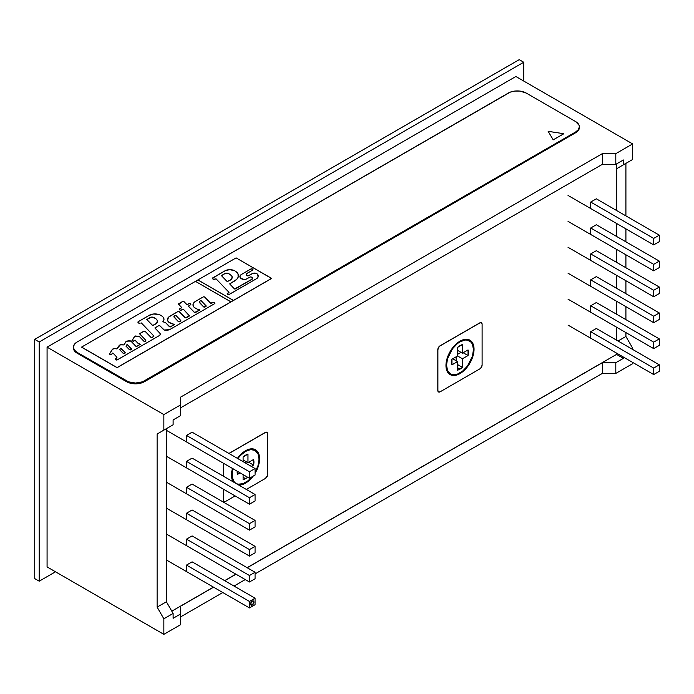 <?xml version="1.0" encoding="UTF-8"?>
<svg xmlns="http://www.w3.org/2000/svg" width="694" height="694" viewBox="0 0 694 694"><rect width="100%" height="100%" fill="white"/><g stroke="black" fill="none" stroke-linecap="round" stroke-linejoin="round"><path stroke-width="1.04" d="M632.642 363.691L632.642 362.407L632.642 363.691L615.804 373.415L632.642 363.691M632.642 349.438L632.642 348.136L631.514 348.787L632.642 348.136L625.91 336.469L625.91 332.582L625.91 336.469L618.042 341.006L625.91 336.469L632.642 348.136L632.642 349.438M623.377 357.054L623.377 358.347L615.804 362.719L615.804 373.415L615.804 362.719L623.377 358.347L616.541 354.4L623.377 358.347L623.377 357.054M173.118 618.302L173.118 613.444L163.853 618.788L163.853 634.351L180.7 624.626L180.7 613.93L173.118 618.302L180.7 613.93L180.7 606.148L213.535 587.193L180.7 606.148L180.7 624.626L163.853 634.351L47.079 566.929L163.853 634.351L163.853 618.788L157.122 607.12L163.853 618.788L173.118 613.444L173.118 618.302M623.377 164.834L632.642 159.49L632.642 143.927L615.804 153.652L615.804 164.348L623.377 159.976L623.377 164.834L623.377 159.976L615.804 164.348L602.331 164.348L180.7 407.777L602.331 164.348L615.804 164.348L615.804 153.652L602.331 153.652L180.7 397.081L180.7 404.854L163.853 414.578L47.079 347.165L515.868 76.505L632.642 143.927L615.804 153.652L602.331 153.652L602.331 164.348L602.331 153.652L180.7 397.081L180.7 404.854L163.853 414.578L163.853 430.141L173.118 424.789L173.118 419.931L180.7 415.55L173.118 419.931L173.118 424.789L166.378 428.684L166.378 601.776L173.118 613.444L166.378 601.776L157.122 607.12L166.378 601.776L166.378 428.684L157.122 434.028L157.122 607.12L157.122 434.028L173.118 424.789L157.122 434.028L163.853 430.141L163.853 414.578L47.079 347.165L47.079 566.929L47.079 347.165L515.868 76.505L632.642 143.927L632.642 159.49L623.377 164.834M180.7 616.845L222.8 592.537L180.7 616.845M234.025 586.057L245.26 579.568L234.025 586.057M255.071 573.903L602.331 373.415L615.804 373.415L602.331 373.415L602.331 362.719L615.804 362.719L602.331 362.719L247.22 567.744L602.331 362.719L602.331 373.415L255.071 573.903M224.761 580.705L235.995 574.224L224.761 580.705M55.503 571.787L39.22 581.19L39.22 341.977L523.727 62.243L523.727 81.042L523.727 62.243L519.233 59.649L523.727 62.243L39.22 341.977L34.726 339.383L519.233 59.649L34.726 339.383L39.22 341.977L39.22 581.19L34.726 578.596L34.709 339.366L34.726 578.596L39.22 581.19L55.503 571.787M180.7 415.55L180.7 404.854L180.7 415.55M625.91 319.622L625.91 306.653L625.91 319.622M625.91 293.683L625.91 280.723L625.91 293.683M625.91 267.754L625.91 254.793L625.91 267.754M625.91 241.824L625.91 228.855L625.91 241.824M625.91 215.895L625.91 163.376L616.645 168.72L625.91 163.376L625.91 215.895M616.645 340.199L616.645 327.238L616.645 340.199M616.645 314.269L616.645 301.309L616.645 314.269M616.645 288.34L616.645 275.371L616.645 288.34M616.645 262.41L616.645 249.441L616.645 262.41M616.645 236.481L616.645 223.511L616.645 236.481M616.645 210.542L616.645 168.72L616.645 210.542M250.751 603.112A2.386 1.379 120 0 0 251.54 601.733M252.269 605.012L250.586 604.04L252.269 601.125A2.386 1.379 -60 0 1 253.457 601.004A2.386 1.379 -60 0 1 253.822 602.913A2.386 1.379 -60 0 1 252.269 605.012L251.081 605.133L250.586 604.04L252.269 605.012A2.386 1.379 -60 0 1 251.081 605.133A2.386 1.379 -60 0 1 250.708 603.225A2.386 1.379 -60 0 1 252.269 601.125L253.457 601.004L253.952 602.097L252.269 605.012M659.3 371.316L659.3 364.827L596.328 328.47L659.3 364.827L653.687 368.072L590.715 331.715L653.687 368.072L653.687 374.552L568.039 325.104L653.687 374.552L659.3 371.316L659.3 364.827L653.687 368.072L653.687 374.552L659.3 371.316M659.3 345.378L659.3 338.898L596.328 302.541L659.3 338.898L653.687 342.142L590.715 305.785L653.687 342.142L653.687 348.622L568.039 299.175L653.687 348.622L659.3 345.378L659.3 338.898L653.687 342.142L653.687 348.622L659.3 345.378M659.3 319.448L659.3 312.968L653.687 316.204L653.687 322.693L659.3 319.448L659.3 312.968L653.687 316.204L653.687 322.693L659.3 319.448M568.039 273.236L653.687 322.693L568.039 273.236M590.715 279.856L653.687 316.204L590.715 279.856L590.715 286.327L590.715 279.847L596.337 276.602L659.3 312.968L596.337 276.602L590.715 279.847M659.3 293.519L659.3 287.038L653.687 290.274L653.687 296.763L659.3 293.519L659.3 287.038L653.687 290.274L653.687 296.763L659.3 293.519M568.039 247.307L653.687 296.763L568.039 247.307M590.715 253.926L653.687 290.274L590.715 253.926L590.715 260.397L590.715 253.917L596.337 250.673L659.3 287.038L596.337 250.673L590.715 253.917M659.3 267.589L659.3 261.1L653.687 264.345L653.687 270.825L659.3 267.589L659.3 261.1L653.687 264.345L653.687 270.825L659.3 267.589M568.039 221.377L653.687 270.825L568.039 221.377M590.715 227.996L653.687 264.345L590.715 227.996L590.715 234.468L590.715 227.988L596.337 224.743L659.3 261.1L596.328 224.743L590.715 227.988M659.3 241.659L659.3 235.171L653.687 238.415L653.687 244.895L659.3 241.659L659.3 235.171L653.687 238.415L653.687 244.895L659.3 241.659M568.039 195.448L653.687 244.895L568.039 195.448M590.715 202.058L653.687 238.415L590.715 202.058L590.715 208.538L590.715 202.049L596.337 198.814L659.3 235.171L596.337 198.814L590.715 202.049M255.071 604.691L255.071 598.211L249.458 601.446L249.458 607.927L255.071 604.691L255.071 598.211L249.458 601.446L249.458 607.927L255.071 604.691M166.378 559.963L249.458 607.927L166.378 559.963M186.495 565.098L249.458 601.446L186.495 565.098L186.495 571.57L186.495 565.09L192.108 561.845L255.071 598.211L192.108 561.845L186.495 565.09M255.071 578.761L255.071 572.272L249.458 575.517L249.458 581.997L255.071 578.761L255.071 572.272L249.458 575.517L249.458 581.997L255.071 578.761M166.378 534.033L249.458 581.997L166.378 534.033M186.495 539.16L249.458 575.517L186.495 539.16L186.495 545.64L186.495 539.16L192.108 535.915L255.071 572.272L192.099 535.915L186.495 539.16M255.071 552.823L255.071 546.343L249.458 549.587L249.458 556.067L255.071 552.823L255.071 546.343L249.458 549.587L249.458 556.067L255.071 552.823M166.378 508.103L249.458 556.067L166.378 508.103M186.495 513.23L249.458 549.587L186.495 513.23L186.495 519.711L186.495 513.222L192.108 509.986L255.071 546.343L192.108 509.986L186.495 513.222M255.071 526.893L255.071 520.413L249.458 523.658L249.458 530.138L255.071 526.893L255.071 520.413L249.458 523.658L249.458 530.138L255.071 526.893M166.378 482.174L249.458 530.138L166.378 482.174M186.495 487.301L249.458 523.658L186.495 487.301M192.099 484.056L255.071 520.413L192.108 484.056L186.495 487.292L186.495 493.772L186.495 487.292L192.108 484.056M255.071 500.964L255.071 494.484L249.458 497.719L249.458 504.208L255.071 500.964L255.071 494.484L249.458 497.719L249.458 504.208L255.071 500.964M166.378 456.244L249.458 504.208L166.378 456.244M186.495 461.371L249.458 497.719L186.495 461.371L186.495 467.843L186.495 461.363L192.108 458.118L255.071 494.484L192.108 458.118L186.495 461.363M255.071 475.034L255.071 468.554L249.458 471.79L249.458 478.279L255.071 475.034L255.071 468.554L249.458 471.79L249.458 478.279L255.071 475.034M166.378 430.306L249.458 478.279L166.378 430.306M186.495 435.442L249.458 471.79L186.495 435.442L186.495 441.913L186.495 435.433L192.108 432.189L255.071 468.554L192.108 432.189L186.495 435.433M250.664 603.199L251.575 601.62M245.537 478.678L243.108 477.272L245.537 478.678A14.383 8.302 -60 0 1 243.108 479.736A14.383 8.302 120 0 0 245.537 478.678A14.383 8.302 120 0 0 247.628 477.22A14.383 8.302 -60 0 1 245.537 478.678M255.062 472.432L257.986 465.7L259.009 459.159L257.986 453.789L255.062 450.432L250.69 449.582L245.537 451.378L240.376 455.533L237.842 458.604A19.059 11 -60 0 1 245.537 451.378L244.982 451.057L245.537 451.378A19.059 11 -60 0 1 255.062 450.432A19.059 11 -60 0 1 255.071 472.414M233.089 468.164L232.317 471.53L232.317 477.602L234.329 482.044L236.012 483.44L238.051 484.195L242.909 483.709L248.166 480.673L252.069 476.769A19.059 11 -60 0 1 245.537 482.495A19.059 11 -60 0 1 236.012 483.44A19.059 11 -60 0 1 232.924 468.728M253.163 476.136A19.848 11.46 -60 0 1 245.537 483.137L244.965 482.807L245.537 483.137A19.848 11.46 -60 0 1 238.719 485.037L242.796 484.412L245.537 483.137L250.907 478.808L253.336 475.911M232.568 468.216L231.501 475.034L231.77 478.045L233.271 481.896A19.848 11.46 -60 0 1 232.49 468.476M237.443 458.37A19.848 11.46 -60 0 1 245.537 450.727L240.167 455.064L237.443 458.37M265.394 432.501L266.982 432.345L267.641 433.793L267.468 475.642L265.394 478.444L246.344 489.444L265.394 478.444A3.175 1.83 -60 0 0 267.641 474.549L267.641 433.793A3.175 1.83 -60 0 0 266.982 432.345A3.175 1.83 -60 0 0 265.394 432.501L229.011 453.503L265.394 432.501M223.338 500.018L223.338 489.123L223.433 500.07A3.175 1.83 -60 0 0 224.093 501.528A3.175 1.83 -60 0 0 225.68 501.372L235.11 495.924L225.68 501.372L224.093 501.528L223.433 500.07L223.433 489.175L223.511 500.912M223.433 476.214L223.433 463.245L223.433 476.214M255.071 473.317L257.205 469.205L259.304 462.152L259.573 458.829L258.506 453.243L255.461 449.747L253.336 448.957L250.907 448.862L245.537 450.727A19.848 11.46 -60 0 1 255.461 449.747A19.848 11.46 -60 0 1 255.071 473.317M245.051 462.759L246.543 461.9L245.051 462.759M247.966 462.725L243.108 459.914L247.966 462.725L247.966 454.128L247.966 462.725L253.579 459.489A11.876 6.862 -60 0 1 253.579 465.101L251.341 466.394L253.579 465.101L248.712 462.291L253.579 465.101L253.579 459.489L247.966 462.725M243.108 456.938A14.383 8.302 -60 0 1 247.966 454.128L243.108 456.938L243.108 461.64L243.108 456.938M237.148 471.165L237.495 474.384L240.107 472.874L237.495 474.384A11.876 6.862 -60 0 1 237.157 471.165M243.108 474.609L243.108 479.736L243.108 474.609M460.001 369.113L457.572 367.716L460.001 369.113A14.383 8.302 -60 0 1 457.572 370.18A14.383 8.302 120 0 0 460.001 369.113A14.383 8.302 120 0 0 462.43 367.369A14.383 8.302 -60 0 1 460.001 369.113M457.572 364.567L462.43 367.369L457.572 364.567M460.001 341.821A19.059 11 -60 0 1 469.526 340.875A19.059 11 -60 0 1 472.449 356.143A19.059 11 -60 0 1 460.001 372.938A19.059 11 -60 0 1 450.475 373.875A19.059 11 -60 0 1 447.552 358.607A19.059 11 -60 0 1 460.001 341.821L459.454 341.5L460.001 341.821L465.154 340.025L467.487 340.121L471.2 342.263L472.449 344.233L473.473 349.594L472.449 356.143L467.487 365.99L462.629 371.117L457.372 374.153L452.514 374.63L450.475 373.875L447.552 370.518L446.528 365.157L447.552 358.607L452.514 348.761L457.372 343.634L460.001 341.821M460.001 373.58A19.848 11.46 -60 0 1 450.076 374.569A19.848 11.46 -60 0 1 447.031 358.659A19.848 11.46 -60 0 1 460.001 341.17L454.631 345.499L452.202 348.405L450.076 351.641L447.031 358.659L445.964 365.478L447.031 371.064L450.076 374.569L452.202 375.35L457.259 374.855L462.742 371.689L465.37 369.251L469.925 363.109L472.97 356.091L473.768 352.587L473.768 346.263L471.668 341.63L467.799 339.401L462.742 339.895L460.001 341.17A19.848 11.46 -60 0 1 469.925 340.181A19.848 11.46 -60 0 1 472.97 356.091A19.848 11.46 -60 0 1 460.001 373.58L459.428 373.251L460.001 373.58M481.836 323.291L481.35 322.727L479.762 322.884L481.445 322.779L482.104 324.237L482.104 364.992L481.445 367.204L479.858 368.878L440.143 391.806L438.556 391.971L437.897 390.514L437.897 349.759L438.556 347.547L440.143 345.872L479.858 322.944L440.048 345.812L438.461 347.494L437.801 349.707L437.801 390.462L437.975 391.355L439.189 392.058M438.461 391.91L438.461 391.91A3.175 1.83 -60 0 1 437.801 390.462L437.801 349.707L437.897 390.514A3.175 1.83 -60 0 0 438.556 391.971A3.175 1.83 -60 0 0 440.143 391.806L479.858 368.878A3.175 1.83 -60 0 0 482.104 364.992L482.104 324.237A3.175 1.83 -60 0 0 481.445 322.779A3.175 1.83 -60 0 0 479.858 322.944L440.048 345.812L479.762 322.884A3.175 1.83 -60 0 1 481.35 322.727M456.14 360.767L456.14 356.794L456.14 360.767M457.572 354.322L461.007 352.344L457.572 354.322M462.43 353.168L457.572 350.357L462.43 353.168L462.43 344.571L462.43 353.168L468.042 349.923A11.876 6.862 -60 0 1 468.042 355.545L462.43 358.781L462.43 367.369L462.43 358.781L457.572 355.97L451.959 359.206L451.959 364.827A11.876 6.862 -60 0 1 451.959 359.206L457.572 355.97L462.43 358.781L468.042 355.545L463.176 352.734L468.042 355.545L468.042 349.923L462.43 353.168M457.572 347.382A14.383 8.302 -60 0 1 462.43 344.571L457.572 347.382L457.572 355.97L457.572 347.382M452.705 358.781L457.572 361.583L451.959 364.827L457.572 361.583L457.572 370.18L457.572 361.583L452.705 358.781M437.801 349.707L437.897 349.759A3.175 1.83 -60 0 1 440.143 345.872L440.048 345.812A3.175 1.83 -60 0 0 437.801 349.707M77.112 352.379L74.362 350.002L73.391 347.191L74.362 344.389L77.112 342.003L510.211 92.155L514.792 91.061L519.745 91.061L526.252 93.074L575.656 121.597L579.134 125.354L579.377 126.785L578.414 129.587L575.656 131.964L142.556 381.813L135.504 383.053L128.442 381.813L77.112 352.379L126.516 380.902L126.516 381.683L77.112 353.159L77.112 352.379A12.7 7.33 180 0 1 73.391 347.191A12.7 7.33 180 0 1 77.112 342.003L508.286 93.074A12.7 7.33 180 0 1 526.252 93.074L575.656 121.597A12.7 7.33 180 0 1 579.377 126.785A12.7 7.33 180 0 1 575.656 131.964L575.656 132.745L144.482 381.683L144.482 380.902L575.656 131.964L575.656 132.745L142.556 382.594L137.985 383.687L133.022 383.687L126.516 381.683L77.112 353.159L74.362 350.774L73.391 347.972A12.7 7.33 0 0 0 77.112 353.159L77.112 352.379M548.147 131.348L553.222 139.858L563.849 133.725L548.147 131.322L553.222 139.858L548.147 131.348L563.849 133.699L553.222 139.858L563.849 133.699L553.222 139.832L548.147 131.322M579.377 127.557L578.414 130.368L575.656 132.745A12.7 7.33 0 0 0 579.377 127.557L579.377 126.785M144.482 381.683L144.482 380.902A12.7 7.33 180 0 1 126.516 380.902L126.516 381.683A12.7 7.33 0 0 0 144.482 381.683M119.698 349.741L120.982 348.18L124.972 352.266A1.353 0.781 180 0 1 125.206 352.699A1.353 0.781 180 0 1 124.877 353.211L123.098 353.255L119.715 349.681M127.254 344.562L131.244 348.64A1.353 0.781 180 0 1 131.478 349.082A1.353 0.781 180 0 1 131.149 349.594L129.37 349.637L125.987 346.176L127.037 344.528L125.97 346.124L129.37 349.637A1.041 0.599 0 0 0 130.776 349.871L131.149 349.62A1.353 0.781 0 0 0 131.478 349.108A1.353 0.781 0 0 0 131.478 349.091L127.254 344.562M206.101 305.872L205.025 306.982A0.911 0.529 180 0 1 203.602 306.843L199.447 302.523A2.004 1.154 180 0 1 199.195 301.968A2.004 1.154 180 0 1 199.777 301.144L201.026 300.545L205.918 305.62A1.249 0.72 180 0 1 206.144 306.037A1.249 0.72 0 0 0 206.144 306.045A1.249 0.72 180 0 1 205.78 306.54L203.602 306.878L199.213 301.829M173.925 316.707L173.925 316.681A2.004 1.154 0 0 0 173.925 316.707A2.004 1.154 0 0 0 174.177 317.271L178.332 321.591A0.911 0.529 0 0 0 179.755 321.721L180.509 321.287A1.249 0.72 0 0 0 180.874 320.784L179.755 321.695A0.911 0.529 180 0 1 178.332 321.565L174.177 317.245A2.004 1.154 180 0 1 173.925 316.681A2.004 1.154 180 0 1 174.506 315.865L175.756 315.267L180.648 320.333A1.249 0.72 180 0 1 180.874 320.749A1.249 0.72 180 0 1 180.509 321.261L178.332 321.591L173.942 316.551M160.262 334.534L159.95 333.311A3.513 2.03 180 0 1 160.314 334.17L160.314 334.204A3.513 2.03 0 0 0 159.95 333.311L154.901 327.993L158.588 325.764A0.868 0.503 180 0 1 159.967 325.876A0.868 0.503 0 0 0 159.82 325.764L158.588 325.764L154.901 327.941L159.95 333.276L160.262 334.499L159.282 335.601L117.026 359.986L115.291 359.232L116.904 357.237L112.948 353.029L116.722 356.95A1.718 0.989 180 0 1 116.939 357.436A1.718 0.989 0 0 0 116.93 357.445A1.718 0.989 180 0 1 116.497 358.095L115.785 358.529A1.648 0.954 0 0 0 115.291 359.197A1.648 0.954 180 0 1 115.785 358.503L116.497 358.095A1.718 0.989 0 0 0 116.939 357.462L116.939 357.436M214.871 303.391L214.29 302.584A0.876 0.503 0 0 0 212.841 302.489L212.841 302.463A0.876 0.503 180 0 1 214.134 302.428L214.134 302.428A0.876 0.503 180 0 1 214.29 302.549L214.611 303.677L169.544 329.693L164.174 329.971L159.967 325.876L163.411 329.477A2.542 1.466 180 0 0 165.25 330.214A6.22 3.591 180 0 0 169.544 329.693L214.611 303.677A0.894 0.52 180 0 0 214.871 303.313A0.894 0.52 0 0 0 214.724 303.052L214.29 302.584A0.876 0.503 0 0 0 214.134 302.463L214.134 302.428A0.876 0.503 180 0 1 214.29 302.549L214.724 303.026A0.894 0.52 180 0 1 214.871 303.313L214.871 303.339M204.513 296.98A0.954 0.555 0 0 0 203.108 297.006A0.954 0.555 180 0 1 204.513 296.954L204.513 296.954A0.954 0.555 180 0 1 204.669 297.075L210.612 303.131L213.83 302.315L211.765 303.087A0.885 0.512 180 0 1 210.351 302.948L204.669 297.101A0.954 0.555 0 0 0 204.513 296.98L203.42 296.876L204.513 296.954A0.954 0.555 180 0 1 204.669 297.075L210.351 302.974A0.885 0.512 0 0 0 211.765 303.113L212.841 302.463L210.612 303.165L204.669 297.101A0.954 0.555 0 0 0 204.513 296.98M203.108 297.006L195.456 301.43A8.415 4.858 0 0 0 192.993 304.857A8.415 4.858 180 0 1 195.456 301.396L203.108 296.98M167.419 319.57L167.419 319.596A8.102 4.676 180 0 1 169.77 316.273A8.102 4.676 0 0 0 167.419 319.596A8.102 4.676 180 0 0 171.8 323.725L174.498 324.514L168.946 322.302L167.514 320.29L167.809 318.13L169.77 316.273L177.768 311.623L179.139 311.684A1.015 0.59 0 0 0 177.768 311.649L177.768 311.623A1.015 0.59 180 0 1 179.304 311.779L185.359 317.8L189.375 315.831L183.251 309.16L180.57 310.279L179.347 309.481L181.672 307.642L178.549 303.989L182.782 301.404L183.823 301.491A0.876 0.503 0 0 0 182.505 301.578L182.505 301.543A0.876 0.503 180 0 1 183.823 301.491L183.823 301.517A0.876 0.503 180 0 1 183.971 301.595L186.807 304.519L190.069 303.53A0.85 0.494 0 0 0 188.751 303.608L188.751 303.573A0.85 0.494 180 0 1 190.208 303.599L190.833 304.449L188.404 306.219L194.329 312.343L195.63 312.404L199.846 309.94M163.975 319.587L163.298 317.384A8.233 4.754 180 0 1 163.992 319.292L163.992 319.318A8.233 4.754 0 0 0 163.298 317.41A10.61 6.125 0 0 0 161.077 315.536L161.077 315.51A10.61 6.125 180 0 1 163.298 317.384L163.298 317.41A10.61 6.125 0 0 0 161.077 315.536A10.61 6.125 0 0 0 158.752 314.521L153.652 314.009L149.097 315.432A7.868 4.546 180 0 1 158.752 314.495A7.868 4.546 0 0 0 149.097 315.432L138.28 321.643A1.232 0.711 180 0 0 137.915 322.146A1.232 0.711 180 0 0 138.019 322.424L138.722 323.118A0.868 0.503 180 0 0 140.223 323.118L138.722 323.118L138.019 322.424L138.28 321.643L149.097 315.406L153.652 313.974L158.752 314.495A10.61 6.125 180 0 1 161.077 315.51L161.077 315.536A10.61 6.125 0 0 0 158.752 314.521A10.61 6.125 180 0 1 161.077 315.51A10.61 6.125 180 0 1 163.298 317.384L163.975 319.561L162.83 321.773L164.296 322.19A3.539 2.047 180 0 1 165.398 322.623L165.398 322.649A3.539 2.047 0 0 0 164.296 322.216L164.296 322.19A3.539 2.047 180 0 1 165.398 322.623A3.539 2.047 180 0 1 165.996 323.083L170.039 326.9L174.498 324.549M134.107 340.849L135.07 340.103L133.552 341.257L132.051 340.381L134.679 336.373L138.757 336.182A2.29 1.319 180 0 1 139.156 336.364L139.156 336.399A2.29 1.319 0 0 0 138.757 336.217A2.29 1.319 180 0 1 139.156 336.364A2.29 1.319 180 0 1 139.537 336.659L144.1 341.465L145.809 341.11L145.514 339.982L139.711 333.797L143.779 331.229L145.15 331.428A1.293 0.746 0 0 0 143.779 331.264L143.779 331.229A1.293 0.746 180 0 1 145.15 331.402A1.293 0.746 180 0 1 145.358 331.567L151.092 337.492L152.142 337.501L153.886 336.07L141.35 322.962M111.777 354.226L111.847 353.983A0.885 0.512 0 0 0 111.847 353.983L111.855 353.983A0.885 0.512 180 0 0 111.847 353.957L112.81 352.986L111.517 354.391L109.505 353.949L112.575 349.177L114.631 348.579L116.87 348.882L120.383 344.805L123.862 344.892L126.412 341.188L129.422 340.702L130.802 341.127A2.36 1.362 0 0 0 129.422 340.737L129.422 340.702A2.36 1.362 180 0 1 130.802 341.092A2.36 1.362 180 0 1 131.201 341.396L135.885 346.237L137.074 346.219L140.275 344.285M232.204 277.27L231.779 278.762L230.434 280.055L232.204 277.244L231.649 275.761L228.881 273.748A2.984 1.726 0 0 0 228.734 273.653A2.984 1.726 180 0 1 228.881 273.748L230.182 274.512A6.966 4.025 180 0 1 232.212 277.34A6.966 4.025 180 0 1 230.434 280.029L227.268 281.634L221.464 275.665L224.509 273.653A2.984 1.726 180 0 1 228.734 273.653L225.481 273.28L221.464 275.665L227.155 281.556L230.434 280.055A6.966 4.025 0 0 0 232.212 277.374A6.966 4.025 0 0 0 232.212 277.366L232.212 277.34M212.485 278.407L212.485 278.372A1.483 0.859 180 0 1 212.919 277.765L212.919 277.8A1.483 0.859 0 0 0 212.485 278.389A1.483 0.859 180 0 0 212.676 278.788L212.954 279.083A1.154 0.668 180 0 0 214.784 279.231L216.077 278.867L213.31 279.309L212.642 277.99L224.934 270.834L229.558 269.662L234.329 270.599A11.607 6.706 180 0 1 235.066 270.99A11.607 6.706 0 0 0 234.329 270.625L234.329 270.599A11.607 6.706 180 0 1 235.066 270.99L238.033 273.922L238.129 277.331L236.732 279.361L229.705 283.898L234.589 288.99L252.304 279.014L252.469 277.982L251.506 277.149A1.119 0.642 0 0 0 251.445 277.106A1.119 0.642 180 0 1 251.506 277.149L252.035 277.513A2.342 1.353 180 0 1 252.573 278.381A2.342 1.353 180 0 1 251.714 279.422L235.205 288.982L234.442 288.921L229.705 283.933L234.442 288.921L235.205 288.982L251.714 279.456A2.342 1.353 0 0 0 252.573 278.407A2.342 1.353 0 0 0 252.573 278.398L252.573 278.407M239.898 276.62A5.439 3.14 180 0 1 241.495 274.399L241.495 274.425A5.439 3.14 0 0 0 239.898 276.646L239.898 276.62A5.439 3.14 180 0 0 240.644 278.199A4.494 2.594 180 0 0 243.152 279.361A3.661 2.117 180 0 0 246.856 278.841L249.866 277.106A1.119 0.642 180 0 1 251.445 277.106L250.23 276.967L246.066 279.196L244.132 279.465L240.644 278.199L239.951 276.212L241.495 274.399L250.89 268.968L252.382 269.003A1.05 0.607 0 0 0 250.89 269.003L250.89 268.968A1.05 0.607 180 0 1 252.382 268.968A1.05 0.607 180 0 1 252.555 269.107L252.642 270.105L246.778 273.627L246.795 275.483L248.686 275.648L253.267 273.202L256.728 273.601A3.175 1.83 0 0 0 252.234 273.627A3.175 1.83 180 0 1 256.728 273.601L256.728 273.627A3.175 1.83 180 0 1 257.153 273.904L258.255 276.212L256.893 278.476L228.734 294.655L227.198 293.727L228.907 292.243L216.155 278.927L228.907 292.243L227.45 293.467A0.902 0.52 0 0 0 227.19 293.822A0.902 0.52 180 0 1 227.45 293.432L228.985 292.408M233.418 300.467L197.929 279.977L195.508 281.382L197.929 279.925L233.418 300.467L271.588 278.476L117.086 367.681L81.606 347.191L117.086 367.681L233.418 300.467L230.946 301.89L195.465 281.356L81.606 347.087L117.086 367.681L271.588 278.476L236.107 257.89L197.929 279.925L233.418 300.467M81.606 347.087L117.086 367.577L230.946 301.838L195.465 281.356L81.606 347.087M140.171 344.146L137.872 343.166L135.269 340.468L137.872 343.166A3.236 1.874 180 0 0 139.997 344.085L140.171 344.146M192.993 304.866L192.993 304.848A8.415 4.858 180 0 0 195.751 308.431A12.128 7.001 180 0 0 198.232 309.437L199.742 309.767L198.232 309.437A12.128 7.001 180 0 1 195.751 308.431L193.756 306.852L192.993 304.952L193.591 303.026L195.456 301.396L193.591 303.061M197.929 279.925L233.418 300.415L271.588 278.372L236.107 257.89L197.929 279.925M235.231 271.111L235.066 271.016A11.607 6.706 180 0 1 238.467 275.726A11.607 6.706 0 0 0 235.066 271.016L235.066 270.99A11.607 6.706 0 0 0 234.329 270.625A6.949 4.017 0 0 0 224.934 270.86L224.934 270.834A6.949 4.017 180 0 1 234.329 270.599L232.1 269.897M238.467 275.726L238.467 275.752A11.607 6.706 180 0 1 238.129 277.331A13.975 8.068 180 0 1 234.442 281.105L229.705 283.933L235.014 289.051L251.714 279.456L252.469 278.008M250.89 268.968L241.495 274.425L250.89 268.968M252.816 269.411L252.816 269.376A1.05 0.607 180 0 1 252.946 269.671L252.946 269.697A1.05 0.607 0 0 0 252.816 269.411L252.555 269.133A1.05 0.607 0 0 0 252.382 269.003L252.382 268.968A1.05 0.607 180 0 1 252.555 269.107L252.555 269.133A1.05 0.607 0 0 0 252.382 269.003L250.89 269.003L241.391 274.486M252.946 269.671A1.05 0.607 180 0 1 252.642 270.105L247.428 273.115A3.505 2.021 180 0 0 246.396 274.546L246.396 274.572A3.505 2.021 0 0 0 246.795 275.509L246.795 275.483A3.505 2.021 180 0 1 246.396 274.546L246.396 274.546M257.24 274.017L257.153 273.904A6.975 4.025 180 0 1 258.255 276.082A6.975 4.025 0 0 0 257.153 273.93L257.153 273.93A3.175 1.83 0 0 0 256.728 273.627A3.175 1.83 180 0 1 257.153 273.904A3.175 1.83 0 0 0 256.728 273.627L253.267 273.228L248.686 275.648A1.188 0.685 180 0 1 246.795 275.483L246.795 275.509A1.188 0.685 0 0 0 248.686 275.674L252.234 273.601L248.218 275.848L246.795 275.509L246.439 274.269M258.255 276.108L258.255 276.091A6.975 4.025 180 0 1 256.893 278.476L229.089 294.534A0.911 0.529 180 0 1 227.641 294.412L227.302 294.056A0.902 0.52 180 0 1 227.19 293.805L227.19 293.831M224.934 270.834L212.919 277.8L224.934 270.834M239.951 276.238L240.011 277.27M224.934 270.86L212.503 278.285M228.907 292.278L227.302 294.083M230.434 280.029L227.155 281.556L221.421 275.527L227.268 281.599L230.434 280.029M160.314 334.17A3.513 2.03 180 0 1 159.282 335.601L117.355 359.83A0.885 0.512 180 0 1 115.907 359.796L115.291 359.232A1.648 0.954 180 0 1 115.291 359.18L115.291 359.206M116.904 357.263L115.404 358.867M111.855 354.018L111.855 353.983A0.885 0.512 180 0 1 110.719 354.478L110.259 354.408A0.876 0.512 180 0 1 109.557 353.723L109.557 353.758A0.876 0.512 0 0 0 109.505 353.914M112.081 349.793L109.557 353.758L112.081 349.793A2.663 1.535 180 0 1 115.794 348.718A2.663 1.535 0 0 0 112.081 349.819L112.081 349.793M125.866 341.778L125.866 341.812A1.249 0.72 180 0 1 126.811 341.084A1.249 0.72 0 0 0 125.866 341.795A1.249 0.72 180 0 0 125.874 341.856L123.862 344.927L120.383 344.831L118.908 345.933A2.837 1.64 180 0 1 122.838 344.771A2.837 1.64 0 0 0 118.908 345.959L116.87 348.917L114.631 348.605L112.575 349.203L109.557 353.758M140.171 344.172L137.074 346.245L140.119 344.458L137.074 346.245L135.642 346.063A0.868 0.503 0 0 0 137.074 346.245L137.074 346.219A0.868 0.503 180 0 1 135.642 346.028L131.201 341.431A2.36 1.362 0 0 0 130.802 341.127L130.802 341.092A2.36 1.362 180 0 1 131.201 341.396L131.201 341.431A2.36 1.362 0 0 0 130.802 341.127L126.811 341.11L129.422 340.702L125.909 341.63M134.115 340.875L132.363 341.04A1.006 0.581 180 0 1 132.051 340.381L132.051 340.407A1.006 0.581 0 0 0 131.981 340.615L131.981 340.589M134.497 336.677L132.051 340.407L134.497 336.677A1.414 0.815 180 0 1 136.102 335.974A1.414 0.815 0 0 0 134.497 336.703L134.497 336.677M145.835 340.563L145.809 341.136A2.854 1.648 0 0 0 145.87 340.815A2.854 1.648 180 0 1 145.809 341.11L144.1 341.491L145.15 341.491L143.936 341.292L139.537 336.694A2.29 1.319 0 0 0 139.156 336.399L139.156 336.364A2.29 1.319 180 0 1 139.537 336.659L139.537 336.694A2.29 1.319 0 0 0 139.156 336.399A2.29 1.319 0 0 0 138.757 336.217L134.679 336.399L132.016 340.771M145.87 340.815A2.854 1.648 0 0 0 145.87 340.806L145.87 340.78A2.854 1.648 180 0 0 145.514 339.982L139.945 334.178A0.972 0.555 180 0 1 139.988 333.424L139.988 333.45A0.972 0.555 0 0 0 139.711 333.831L139.711 333.849M143.779 331.229L139.988 333.45L143.779 331.229M153.886 336.104L153.469 336.755A1.232 0.711 0 0 0 153.903 336.217A1.232 0.711 180 0 1 153.469 336.729L151.092 337.527L152.142 337.501L150.91 337.327L145.358 331.593A1.293 0.746 0 0 0 145.15 331.428L145.15 331.402A1.293 0.746 180 0 1 145.358 331.567L145.358 331.593A1.293 0.746 0 0 0 145.15 331.428L143.779 331.264L139.711 333.823M153.903 336.217A1.232 0.711 0 0 0 153.903 336.208L153.903 336.191A1.232 0.711 180 0 0 153.756 335.844L141.35 322.944M138.019 322.45L138.28 321.669L149.097 315.432L138.28 321.669A1.232 0.711 0 0 0 137.915 322.172L137.915 322.146M163.992 319.292A8.233 4.754 180 0 1 162.882 321.678L164.296 322.216A3.539 2.047 0 0 1 165.398 322.649L165.398 322.623A3.539 2.047 180 0 1 165.996 323.083A3.539 2.047 0 0 0 165.398 322.649A3.539 2.047 0 0 1 165.996 323.109L169.397 326.674A0.876 0.503 0 0 0 170.776 326.779L170.776 326.753A0.876 0.503 180 0 1 169.397 326.648L170.776 326.779L174.394 324.402M179.295 309.29L179.295 309.316A1.05 0.607 180 0 1 179.607 308.856A1.05 0.607 0 0 0 179.295 309.316A1.05 0.607 180 0 0 179.347 309.481L179.85 310.001A0.928 0.538 180 0 0 181.377 310.088L183.251 309.16L189.228 315.336A1.293 0.746 180 0 1 189.393 315.701A1.293 0.746 180 0 1 188.95 316.264L186.122 317.869L185.064 317.678A0.911 0.529 0 0 0 186.452 317.739L186.452 317.713A0.911 0.529 180 0 1 185.064 317.652L179.304 311.814A1.015 0.59 0 0 0 179.139 311.684L179.139 311.658A1.015 0.59 180 0 1 179.304 311.779L179.304 311.814A1.015 0.59 0 0 0 179.139 311.684L177.768 311.649L169.77 316.273L177.768 311.649L168.599 317.158L167.514 320.324M189.375 315.605L188.95 316.291A1.293 0.746 0 0 0 189.393 315.727A1.293 0.746 0 0 0 189.393 315.718L189.393 315.701M181.689 307.589L179.347 309.515M181.628 307.433L178.653 304.328A0.928 0.538 180 0 1 178.809 303.686L178.809 303.72A0.928 0.538 0 0 0 178.54 304.093L178.54 304.067M182.505 301.543L178.809 303.72L182.505 301.543M190.833 304.475L190.685 304.119A0.954 0.555 180 0 1 190.841 304.397A0.954 0.555 0 0 0 190.685 304.119L190.208 303.634A0.85 0.494 0 0 0 190.069 303.53L190.069 303.495A0.85 0.494 180 0 1 190.208 303.599L190.208 303.634A0.85 0.494 0 0 0 190.069 303.53L186.807 304.545L183.971 301.621A0.876 0.503 0 0 0 183.823 301.517L183.823 301.491A0.876 0.503 180 0 1 183.971 301.595L183.971 301.621A0.876 0.503 0 0 0 183.823 301.517L182.505 301.578L178.653 304.354M190.841 304.397L190.841 304.423A0.954 0.555 180 0 1 190.564 304.779L188.404 306.063M194.329 312.343L188.404 306.245L194.329 312.369A0.85 0.494 0 0 0 195.63 312.43L195.63 312.404A0.85 0.494 180 0 1 194.329 312.343M199.62 310.105L195.63 312.43L199.62 310.105M199.829 309.888L194.606 312.517L188.36 306.123M125.163 352.491L120.617 348.249L119.715 349.767L123.098 353.255L124.504 353.463A1.041 0.599 180 0 1 123.098 353.229L123.098 353.255A1.041 0.599 0 0 0 124.504 353.489L125.163 352.491L124.877 353.237A1.353 0.781 0 0 0 125.206 352.734A1.353 0.781 0 0 0 125.206 352.717L125.206 352.699M131.435 348.9L130.776 349.845A1.041 0.599 180 0 1 129.37 349.603L126.108 346.237L129.631 349.785L130.776 349.845L131.478 349.125M157.391 321.348L156.514 323.335L152.741 325.581L146.746 319.448L152.446 325.469L155.43 324.159A6.697 3.869 0 0 0 157.391 321.426A6.697 3.869 0 0 0 157.391 321.409A6.697 3.869 180 0 1 155.43 324.124L152.446 325.469L146.798 319.596L149.678 317.67A3.01 1.735 180 0 1 154.051 317.6L155.56 318.468A10.427 6.02 180 0 1 157.122 320.298A6.697 3.869 180 0 1 157.391 321.391L157.391 321.391M180.874 320.784A1.249 0.72 0 0 0 180.874 320.767L178.61 321.738L173.96 316.898L175.756 315.267L180.83 320.567M199.195 301.968L199.195 301.994A2.004 1.154 0 0 0 199.195 301.994A2.004 1.154 0 0 0 199.447 302.558L203.602 306.878A0.911 0.529 0 0 0 205.025 307.008L205.78 306.575A1.249 0.72 0 0 0 206.144 306.063L206.144 306.037M155.43 324.159L157.191 322.346L157.122 320.298A10.427 6.02 0 0 0 155.56 318.468L151.839 317.089L146.746 319.422L152.567 325.521L155.43 324.124M199.447 302.523L203.88 307.026L206.023 306.34L201.026 300.545L199.404 301.448L199.447 302.523M616.541 354.4L616.541 353.107L616.541 354.4L247.125 567.683L616.541 354.4M616.541 340.147L616.541 327.178L616.541 340.147M616.541 314.217L616.541 301.248L616.541 314.217M616.541 288.279L616.541 275.318L616.541 288.279M616.541 262.349L616.541 249.389L616.541 262.349M616.541 236.42L616.541 223.451L616.541 236.42M616.541 210.49L616.541 163.923L616.541 210.49M171.808 611.171L213.44 587.133L171.808 611.171M224.665 580.652L235.891 574.164L224.665 580.652M223.338 463.193L223.338 476.162L223.338 463.193M267.372 432.839L266.886 432.284L265.299 432.44L228.916 453.451L265.299 432.44A3.175 1.83 -60 0 1 266.886 432.284M590.715 331.706L590.715 338.195L590.715 331.706L596.337 328.47L590.715 331.706M590.715 305.776L590.715 312.265L590.715 305.776L596.337 302.541L590.715 305.776M510.229 64.828L34.709 339.366L510.229 64.828M255.062 450.432L252.286 448.827M236.012 483.44L233.227 481.836M469.526 340.875L466.75 339.271M450.475 373.875L447.691 372.27M73.391 347.972L73.391 347.191"/></g></svg>
